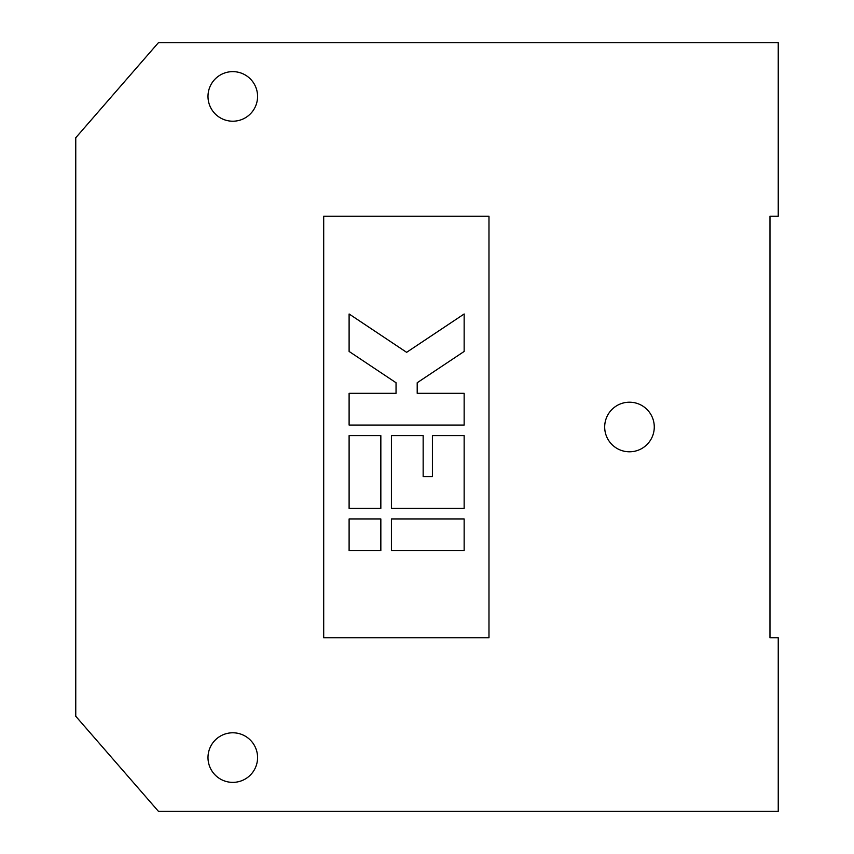 <?xml version="1.0" encoding="UTF-8"?>
<svg xmlns="http://www.w3.org/2000/svg" width="854" height="854" viewBox="0 0 854 854"><rect width="100%" height="100%" fill="white"/><g stroke="black" fill="none" stroke-linecap="round" stroke-linejoin="round"><path stroke-width="1.28" d="M207.992 757.583A24.798 24.798 0 0 0 232.779 782.371A24.798 24.798 0 0 0 257.577 757.583A24.798 24.798 0 0 0 232.779 732.785A24.798 24.798 0 0 0 207.992 757.583M604.685 427A24.798 24.798 0 0 0 629.483 451.798A24.798 24.798 0 0 0 654.271 427A24.798 24.798 0 0 0 629.483 402.202A24.798 24.798 0 0 0 604.685 427M207.992 96.417A24.798 24.798 0 0 0 232.779 121.215A24.798 24.798 0 0 0 257.577 96.417A24.798 24.798 0 0 0 232.779 71.629A24.798 24.798 0 0 0 207.992 96.417M75.76 716.26L158.406 811.3L778.24 811.3L778.24 637.746L769.977 637.746L769.977 216.254L778.24 216.254L778.24 42.7L158.406 42.7L75.76 137.74L75.76 716.26M323.698 216.254L323.698 637.746L488.979 637.746L488.979 216.254L323.698 216.254M349.105 393.32L349.105 425.057L464.149 425.057L464.149 393.32L417.2 393.32L417.2 382.741L464.149 351.453L464.149 313.984L406.621 352.328L349.105 313.984L349.105 351.453L396.042 382.741L396.042 393.32L349.105 393.32M391.42 508.365L464.149 508.365L464.149 435.636L432.412 435.636L432.412 476.628L423.157 476.628L423.157 435.636L391.42 435.636L391.42 508.365M349.105 508.365L380.841 508.365L380.841 435.636L349.105 435.636L349.105 508.365M391.42 518.944L391.42 550.681L464.149 550.681L464.149 518.944L391.42 518.944M349.105 550.681L380.841 550.681L380.841 518.944L349.105 518.944L349.105 550.681"/></g></svg>
